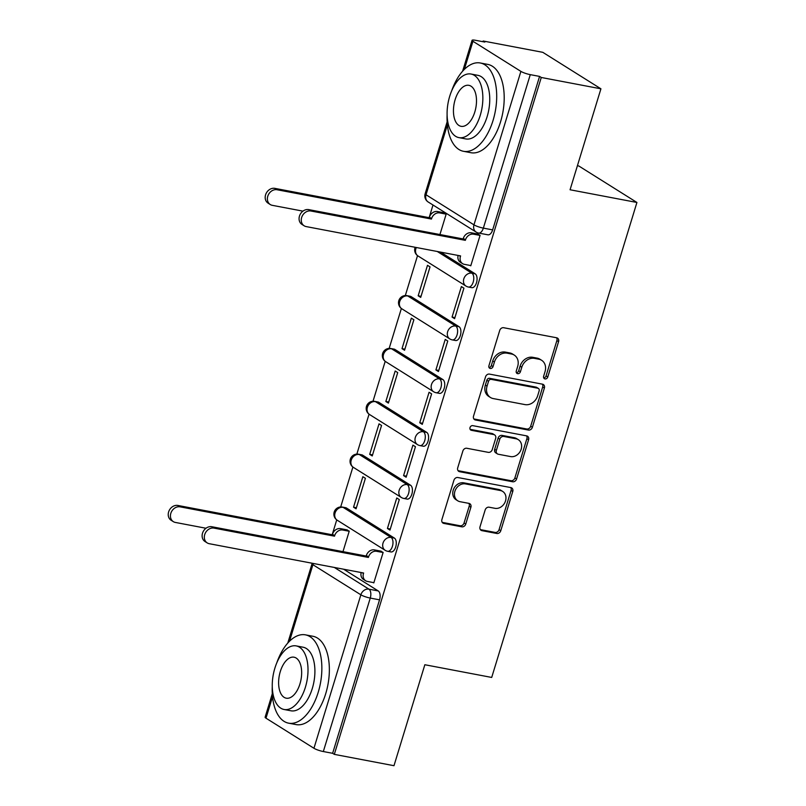 <?xml version="1.0" encoding="UTF-8"?>
<svg xmlns="http://www.w3.org/2000/svg" width="806" height="806" viewBox="0 0 806 806"><rect width="100%" height="100%" fill="white"/><g stroke="black" fill="none" stroke-linecap="round" stroke-linejoin="round"><path stroke-width="1.21" d="M544.987 378.931A2.468 2.055 122.1 0 0 547.768 376.996L558.568 341.663A3.526 2.932 122.1 0 0 557.5 338.117A3.526 2.932 122.1 0 0 556.644 337.774L503.669 327.72A3.526 2.932 122.1 0 0 499.71 330.48L488.91 365.813A2.468 2.055 122.1 0 0 493.03 366.599L494.421 362.025A11.294 9.39 122.1 0 1 507.095 353.169L511.508 354.015A11.294 9.39 122.1 0 1 514.258 355.083A11.294 9.39 122.1 0 1 517.674 366.438L516.273 371.012A2.468 2.055 122.1 0 0 520.394 371.798L521.794 367.224A11.294 9.39 122.1 0 1 534.469 358.368L538.882 359.214A11.294 9.39 122.1 0 1 541.632 360.282A11.294 9.39 122.1 0 1 545.037 371.637L543.647 376.211A2.468 2.055 122.1 0 0 544.987 378.931M543.707 377.903A2.468 2.055 122.1 0 0 546.065 375.928L556.875 340.595A3.526 2.932 122.1 0 0 556.533 337.754M488.97 367.506A2.468 2.055 122.1 0 0 491.338 365.531L492.728 360.967L494.421 362.025M516.344 372.704A2.468 2.055 122.1 0 0 518.701 370.73L520.102 366.156L521.794 367.224M394.386 538.086L346.429 507.992A7.194 3.808 -79.2 0 0 345.703 507.699L342.399 507.075A7.194 3.808 100.8 0 1 343.134 507.367L391.091 537.461A7.194 3.808 100.8 0 1 392.603 545.662A7.194 3.808 100.8 0 1 387.676 551.294L390.97 551.929A7.194 3.808 -79.2 0 0 395.897 546.287A7.194 3.808 -79.2 0 0 394.386 538.086L391.091 537.461A7.194 5.974 -57.9 0 0 383.021 543.093A7.194 5.974 -57.9 0 0 385.197 550.327A7.194 7.194 0 0 0 387.676 551.294M410.546 485.232L362.589 455.138A7.194 3.808 -79.2 0 0 361.864 454.846L358.559 454.221A7.194 3.808 100.8 0 1 359.295 454.513L407.242 484.608A7.194 3.808 100.8 0 1 408.753 492.809A7.194 3.808 100.8 0 1 403.836 498.451L407.131 499.075A7.194 3.808 -79.2 0 0 412.057 493.433A7.194 3.808 -79.2 0 0 410.546 485.232L407.242 484.608A7.194 5.974 -57.9 0 0 399.182 490.239A7.194 5.974 -57.9 0 0 401.348 497.473A7.194 7.194 0 0 0 403.836 498.451M426.706 432.379L378.749 402.285A7.194 3.808 -79.2 0 0 378.014 402.003L374.719 401.368A7.194 3.808 100.8 0 1 375.445 401.66L423.402 431.754A7.194 3.808 100.8 0 1 424.913 439.955A7.194 3.808 100.8 0 1 419.986 445.597L423.291 446.222A7.194 3.808 -79.2 0 0 428.218 440.58A7.194 3.808 -79.2 0 0 426.706 432.379L423.402 431.754A7.194 5.974 -57.9 0 0 415.332 437.396A7.194 5.974 -57.9 0 0 417.508 444.62A7.194 7.194 0 0 0 419.986 445.597M442.857 379.535L394.91 349.441A7.194 3.808 -79.2 0 0 394.174 349.149L390.88 348.524A7.194 3.808 100.8 0 1 391.605 348.807L439.562 378.901A7.194 3.808 100.8 0 1 441.073 387.102A7.194 3.808 100.8 0 1 436.147 392.744L439.451 393.368A7.194 3.808 -79.2 0 0 444.368 387.736A7.194 3.808 -79.2 0 0 442.857 379.535L439.562 378.901A7.194 5.974 -57.9 0 0 431.492 384.543A7.194 5.974 -57.9 0 0 433.668 391.776A7.194 7.194 0 0 0 436.147 392.744M459.017 326.682L411.06 296.588A7.194 3.808 -79.2 0 0 410.335 296.296L407.04 295.671A7.194 3.808 100.8 0 1 407.765 295.963L455.722 326.057A7.194 3.808 100.8 0 1 457.234 334.258A7.194 3.808 100.8 0 1 452.307 339.9L455.602 340.525A7.194 3.808 -79.2 0 0 460.528 334.883A7.194 3.808 -79.2 0 0 459.017 326.682L455.722 326.057A7.194 5.974 -57.9 0 0 447.652 331.689A7.194 5.974 -57.9 0 0 449.829 338.923A7.194 7.194 0 0 0 452.307 339.9M480.023 526.771A3.526 2.932 122.1 0 0 481.091 530.318A3.526 2.932 122.1 0 0 481.948 530.65L496.808 533.481A3.526 2.932 122.1 0 0 500.768 530.711L512.767 491.469A3.526 2.932 122.1 0 0 511.699 487.922A3.526 2.932 122.1 0 0 510.843 487.59L457.868 477.525A3.526 2.932 122.1 0 0 453.909 480.295L441.91 519.538A3.526 2.932 122.1 0 0 442.978 523.084A3.526 2.932 122.1 0 0 443.834 523.416L461.788 526.822A3.526 2.932 122.1 0 0 465.747 524.061L470.885 507.266A3.526 2.932 122.1 0 0 469.817 503.72A3.526 2.932 122.1 0 0 468.961 503.377L460.055 501.695A9.44 7.848 122.1 0 1 457.758 500.798A9.44 7.848 122.1 0 1 455.42 489.927A9.44 7.848 122.1 0 1 465.495 483.902L500.365 490.522A9.44 7.848 122.1 0 1 502.662 491.418A9.44 7.848 122.1 0 1 504.999 502.289A9.44 7.848 122.1 0 1 494.924 508.314L489.111 507.206A3.526 2.932 122.1 0 0 485.152 509.976L480.023 526.771M520.898 71.381L472.941 41.287A7.194 1.239 17 0 1 472.054 40.32A7.194 1.239 17 0 1 475.54 40.3L484.839 42.063L483.147 41.005L542.801 52.33L600.923 88.811L570.064 189.763L636.921 202.467L491.7 677.443L424.843 664.738L393.983 765.7L334.319 754.366L541.269 77.477L539.577 76.409L530.277 74.646L483.358 228.118A7.194 3.808 100.8 0 1 478.623 233.055L487.922 234.818A7.194 3.808 100.8 0 0 492.647 229.881L483.358 228.118A7.194 1.239 17 0 1 473.968 224.854L520.898 71.381A7.194 1.239 17 0 0 530.277 74.646M600.923 88.811L541.269 77.477M528.424 430.061A3.526 2.932 122.1 0 0 532.383 427.291L544.382 388.049A3.526 2.932 122.1 0 0 543.315 384.502A3.526 2.932 122.1 0 0 542.458 384.17L489.484 374.105A3.526 2.932 122.1 0 0 485.524 376.876L473.535 416.108A3.526 2.932 122.1 0 0 474.593 419.664A3.526 2.932 122.1 0 0 475.459 419.997L528.424 430.061L526.731 428.994A3.526 2.932 122.1 0 0 530.691 426.223L542.69 386.991A3.526 2.932 122.1 0 0 542.357 384.15M528.575 439.764L516.575 479.006A3.526 2.932 122.1 0 1 512.616 481.766L459.652 471.712A3.526 2.932 122.1 0 1 458.785 471.369A3.526 2.932 122.1 0 1 457.717 467.823L462.856 451.028A3.526 2.932 122.1 0 1 466.815 448.267L488.295 452.347A3.526 2.932 122.1 0 0 492.254 449.577L495.66 438.434A3.526 2.932 122.1 0 0 494.592 434.887A3.526 2.932 122.1 0 0 493.735 434.555L471.369 430.303A2.468 2.055 122.1 0 1 472.79 425.649L526.65 435.875A3.526 2.932 122.1 0 1 527.507 436.207A3.526 2.932 122.1 0 1 528.575 439.764L526.882 438.696L514.883 477.938L516.575 479.006M343.628 569.217L378.226 590.929L368.936 589.166A7.194 3.808 100.8 0 1 370.256 598.072L323.327 751.545A7.194 1.239 -163 0 1 313.947 748.27L265.99 718.176A7.194 1.239 -163 0 1 265.114 717.219L272.307 693.664M483.147 41.005L482.935 41.7M433.003 205.006L429.135 217.66M417.528 255.633L405.317 295.55M401.368 308.486L389.167 348.404M385.208 361.33L373.007 401.257M369.047 414.183L356.846 454.1M352.897 467.037L340.686 506.954M336.737 519.88L332.183 534.761M577.408 165.724L578.799 165.986L636.921 202.467M334.319 754.366L332.626 753.308L323.327 751.545M470.18 265.446L470.764 265.809L480.084 235.322L477.464 233.962M452.065 317.07L454.604 318.662L463.924 288.165L461.385 286.573L452.065 317.07L454.927 317.614M418.173 295.802L420.712 297.394L430.031 266.907L427.492 265.305L418.173 295.802L421.034 296.346M435.905 369.914L438.444 371.516L447.763 341.019L445.224 339.427L435.905 369.914L438.766 370.458M402.013 348.645L404.552 350.247L413.881 319.75L411.332 318.158L402.013 348.645L404.874 349.189M419.745 422.767L422.284 424.359L431.613 393.872L429.064 392.28L419.745 422.767L422.606 423.311M385.852 401.499L388.401 403.091L397.721 372.604L395.182 371.012L385.852 401.499L388.714 402.043M403.584 475.621L406.133 477.212L415.453 446.726L412.914 445.124L403.584 475.621L406.446 476.165M369.692 454.352L372.241 455.944L381.56 425.457L379.022 423.855L369.692 454.352L372.563 454.896M387.434 528.464L389.973 530.066L399.292 499.569L396.754 497.977L387.434 528.464L390.295 529.008M353.542 507.196L356.081 508.798L365.4 478.301L362.861 476.709L353.542 507.196L356.403 507.74M373.238 582.547L373.813 582.909L383.132 552.422L380.523 551.062M342.983 551.647L349.24 531.154L346.63 529.804M440.58 252.117L475.177 273.828L471.883 273.204A7.194 3.808 100.8 0 1 473.394 281.405A7.194 3.808 100.8 0 1 468.467 287.047L471.762 287.671A7.194 3.808 -79.2 0 0 476.689 282.029A7.194 3.808 -79.2 0 0 475.177 273.828M439.925 234.546L446.192 214.053L443.582 212.693M332.626 753.308L379.545 599.835A7.194 3.808 -79.2 0 0 378.226 590.929M539.577 76.409L492.647 229.881M541.632 360.282L539.929 359.224A11.294 9.39 122.1 0 0 537.179 358.146L538.882 359.214M520.102 366.156A11.294 9.39 122.1 0 1 532.766 357.31L537.179 358.146M514.258 355.083L512.566 354.025A11.294 9.39 122.1 0 0 509.815 352.947L511.508 354.015M492.728 360.967A11.294 9.39 122.1 0 1 505.402 352.111L509.815 352.947M473.868 418.949L526.731 428.994M539.143 390.93A2.468 2.055 122.1 0 0 537.793 388.21L491.297 379.374A2.468 2.055 122.1 0 0 488.527 381.309L487.056 386.134A11.294 9.39 122.1 0 0 490.471 397.489A11.294 9.39 122.1 0 0 493.222 398.567L524.998 404.602A11.294 9.39 122.1 0 0 537.673 395.746L539.143 390.93M538.398 388.442L536.705 387.384A2.468 2.055 122.1 0 0 536.101 387.142L537.793 388.21M490.471 397.489L488.768 396.431A11.294 9.39 122.1 0 1 485.363 385.067L486.834 380.251A2.468 2.055 122.1 0 1 489.605 378.316L536.101 387.142M458.05 470.664L510.923 480.708A3.526 2.932 122.1 0 0 514.883 477.938M494.592 434.887L492.899 433.819A3.526 2.932 122.1 0 0 492.043 433.487L470.11 429.326M510.591 456.579A9.44 7.848 122.1 0 0 520.656 450.554A9.44 7.848 122.1 0 0 518.329 439.683A9.44 7.848 122.1 0 0 516.031 438.786L503.74 436.449A3.526 2.932 122.1 0 0 499.78 439.22L496.375 450.363A3.526 2.932 122.1 0 0 497.443 453.909A3.526 2.932 122.1 0 0 498.299 454.241L510.591 456.579M518.329 439.683L516.636 438.615A9.44 7.848 122.1 0 0 514.329 437.718L516.031 438.786M497.443 453.909L495.75 452.841A3.526 2.932 122.1 0 1 494.683 449.295L498.088 438.152A3.526 2.932 122.1 0 1 502.047 435.391L514.329 437.718M526.882 438.696A3.526 2.932 122.1 0 0 526.55 435.855M502.662 491.418L500.969 490.36A9.44 7.848 122.1 0 0 498.672 489.464L500.365 490.522M457.758 500.798L456.065 499.73A9.44 7.848 122.1 0 1 453.728 488.869A9.44 7.848 122.1 0 1 463.803 482.834L498.672 489.464M442.242 522.369L460.095 525.764A3.526 2.932 122.1 0 0 464.055 522.993L469.193 506.198A3.526 2.932 122.1 0 0 468.85 503.367M480.356 529.613L495.116 532.413A3.526 2.932 122.1 0 0 499.075 529.643L511.075 490.411A3.526 2.932 122.1 0 0 510.732 487.57M446.161 214.154L439.673 212.915A7.194 5.974 122.1 0 0 431.603 218.557L431.452 219.061L277.052 189.742A8.272 6.871 122.1 0 0 268.237 195.022A8.272 6.871 122.1 0 0 270.272 204.543A8.272 6.871 122.1 0 0 272.287 205.329L302.935 211.142M270.272 204.543L268.076 203.152A8.272 6.871 -57.9 0 1 266.03 193.642A8.272 6.871 -57.9 0 1 274.846 188.362L429.245 217.68L429.407 217.177A7.194 5.974 -57.9 0 1 437.477 211.535L439.673 212.915M444.227 212.824L437.477 211.535M429.245 217.68L431.452 219.061M480.054 235.423L473.565 234.183A7.194 5.974 122.1 0 0 465.495 239.825L465.344 240.329L463.138 238.949L463.299 238.445A7.194 5.974 -57.9 0 1 471.359 232.803L478.119 234.093M465.344 240.329L310.945 211.011A8.272 6.871 122.1 0 0 302.119 216.29A8.272 6.871 122.1 0 0 304.164 225.801A8.272 6.871 122.1 0 0 306.179 226.587L460.579 255.915L460.428 256.429A7.194 5.974 122.1 0 0 462.594 263.653L460.397 262.272A7.194 5.974 -57.9 0 1 458.11 255.452M304.164 225.801L301.958 224.421A8.272 6.871 -57.9 0 1 299.923 214.9A8.272 6.871 -57.9 0 1 308.738 209.62L463.138 238.949M462.594 263.653A7.194 5.974 122.1 0 0 464.347 264.338L470.835 265.567M447.108 114.684A44.955 23.787 -79.2 0 0 463.48 151.296A44.955 23.787 -79.2 0 0 493.05 120.426A44.955 23.787 -79.2 0 0 480.255 62.979A44.955 23.787 -79.2 0 0 451.602 91.038M463.48 151.296L470.976 152.727A44.955 23.787 -79.2 0 0 500.546 121.857A44.955 23.787 -79.2 0 0 487.751 64.399L480.255 62.979M471.006 74.031L477.908 75.341A32.361 17.128 100.8 0 1 487.116 116.709A32.361 17.128 100.8 0 1 465.828 138.934L458.936 137.625A32.361 17.128 -79.2 0 0 480.225 115.399A32.361 17.128 -79.2 0 0 471.006 74.031A32.361 17.128 -79.2 0 0 449.718 96.257A32.361 17.128 -79.2 0 0 458.936 137.625M474.805 111.994A20.855 11.032 -79.2 0 0 468.86 85.335A20.855 11.032 -79.2 0 0 455.138 99.662A20.855 11.032 -79.2 0 0 461.082 126.32A20.855 11.032 -79.2 0 0 474.805 111.994M272.267 686.551A44.955 23.787 -79.2 0 0 288.639 723.173A44.955 23.787 -79.2 0 0 318.209 692.304A44.955 23.787 -79.2 0 0 305.414 634.846A44.955 23.787 -79.2 0 0 276.76 662.905M288.639 723.173L296.134 724.594A44.955 23.787 -79.2 0 0 325.705 693.724A44.955 23.787 -79.2 0 0 312.909 636.266L305.414 634.846M296.175 645.898L303.066 647.208A32.361 17.128 100.8 0 1 312.275 688.576A32.361 17.128 100.8 0 1 290.986 710.801L284.095 709.492A32.361 17.128 -79.2 0 0 305.383 687.266A32.361 17.128 -79.2 0 0 296.175 645.898A32.361 17.128 -79.2 0 0 274.886 668.124A32.361 17.128 -79.2 0 0 284.095 709.492M299.963 683.861A20.855 11.032 -79.2 0 0 294.029 657.202A20.855 11.032 -79.2 0 0 280.307 671.529A20.855 11.032 -79.2 0 0 286.241 698.187A20.855 11.032 -79.2 0 0 299.963 683.861M349.21 531.255L342.731 530.026A7.194 5.974 122.1 0 0 334.661 535.658L334.5 536.171L180.101 506.843A8.272 6.871 122.1 0 0 171.285 512.122A8.272 6.871 122.1 0 0 173.33 521.643A8.272 6.871 122.1 0 0 175.335 522.429L205.993 528.252M173.33 521.643L171.124 520.263A8.272 6.871 -57.9 0 1 169.079 510.742A8.272 6.871 -57.9 0 1 177.904 505.463L332.304 534.781L332.455 534.277A7.194 5.974 -57.9 0 1 340.525 528.635L342.731 530.026M347.285 529.925L340.525 528.635M332.304 534.781L334.5 536.171M383.102 552.523L376.614 551.294A7.194 5.974 122.1 0 0 368.554 556.926L368.392 557.44L366.347 555.546A7.194 5.974 -57.9 0 1 374.417 549.904L381.167 551.193M368.392 557.44L213.993 528.111A8.272 6.871 122.1 0 0 205.177 533.391A8.272 6.871 122.1 0 0 207.213 542.912A8.272 6.871 122.1 0 0 209.228 543.697L363.627 573.016L363.476 573.529A7.194 5.974 122.1 0 0 365.652 580.763L363.446 579.373A7.194 5.974 -57.9 0 1 361.159 572.552M207.213 542.912L205.016 541.521A8.272 6.871 -57.9 0 1 202.971 532.01A8.272 6.871 -57.9 0 1 211.797 526.731L366.196 556.049M365.652 580.763A7.194 5.974 122.1 0 0 367.395 581.438L373.883 582.678M546.065 375.928L547.768 376.996M491.338 365.531L493.03 366.599M518.701 370.73L520.394 371.798M346.429 507.992L343.134 507.367A7.194 5.974 122.1 0 0 335.064 512.999A7.194 5.974 -57.9 0 0 337.24 520.233L385.197 550.327M362.589 455.138L359.295 454.513A7.194 5.974 122.1 0 0 351.225 460.145A7.194 5.974 -57.9 0 0 353.401 467.379L401.348 497.473M378.749 402.285L375.445 401.66A7.194 5.974 122.1 0 0 367.385 407.302A7.194 5.974 -57.9 0 0 369.551 414.526L417.508 444.62M394.91 349.441L391.605 348.807A7.194 5.974 122.1 0 0 383.535 354.449A7.194 5.974 -57.9 0 0 385.711 361.682L433.668 391.776M411.06 296.588L407.765 295.963A7.194 5.974 122.1 0 0 399.695 301.595A7.194 5.974 -57.9 0 0 401.872 308.829L449.829 338.923M334.329 567.454L368.936 589.166A7.194 5.974 -57.9 0 0 360.866 594.808L312.909 564.714L289.525 641.203M272.549 696.737L265.99 718.176M313.947 748.27L360.866 594.808A7.194 1.239 17 0 0 370.256 598.072L379.545 599.835M447.38 124.87L426.021 194.76L473.968 224.854A7.194 5.974 122.1 0 0 476.145 232.078A7.194 7.194 0 0 0 478.623 233.055M472.941 41.287L464.367 69.336M437.275 251.492L471.883 273.204A7.194 5.974 -57.9 0 0 463.813 278.836A7.194 5.974 -57.9 0 0 465.979 286.07A7.194 7.194 0 0 0 468.467 287.047M465.979 286.07L418.032 255.976A7.194 5.974 -57.9 0 1 415.856 248.752A7.194 5.974 122.1 0 1 416.339 247.513M312.204 563.253A7.194 7.194 0 0 0 312.033 563.747A7.194 1.239 -163 0 0 312.909 564.714A7.194 5.974 -57.9 0 1 313.393 563.475M428.188 201.994A7.194 5.974 122.1 0 1 426.021 194.76A7.194 1.239 -163 0 1 425.135 193.793A7.194 7.194 0 0 0 428.188 201.994L476.145 232.078M532.766 357.31L534.469 358.368M505.402 352.111L507.095 353.169M556.875 340.595L558.568 341.663M473.918 419.029L475.459 419.997M542.69 386.991L544.382 388.049M530.691 426.223L532.383 427.291M489.605 378.316L491.297 379.374M486.834 380.251L488.527 381.309M485.363 385.067L487.056 386.134M510.923 480.708L512.616 481.766M458.11 470.744L459.652 471.712M492.043 433.487L493.735 434.555M470.301 429.628L471.369 430.303M502.047 435.391L503.74 436.449M498.088 438.152L499.78 439.22M494.683 449.295L496.375 450.363M463.803 482.834L465.495 483.902M469.193 506.198L470.885 507.266M464.055 522.993L465.747 524.061M460.095 525.764L461.788 526.822M442.303 522.449L443.834 523.416M511.075 490.411L512.767 491.469M499.075 529.643L500.768 530.711M495.116 532.413L496.808 533.481M480.416 529.693L481.948 530.65M429.407 217.177L431.603 218.557M274.846 188.362L277.052 189.742M465.495 239.825L463.299 238.445M473.565 234.183L471.359 232.803M460.428 256.429L459.198 255.653M310.945 211.011L308.738 209.62M332.455 534.277L334.661 535.658M177.904 505.463L180.101 506.843M368.554 556.926L366.347 555.546M376.614 551.294L374.417 549.904M363.476 573.529L362.247 572.754M213.993 528.111L211.797 526.731M415.14 247.291A7.194 7.194 0 0 0 418.032 255.976M407.04 295.671A7.194 7.194 0 0 0 401.872 308.829M390.88 348.524A7.194 7.194 0 0 0 385.711 361.682M374.719 401.368A7.194 7.194 0 0 0 369.551 414.526M358.559 454.221A7.194 7.194 0 0 0 353.401 467.379M342.399 507.075A7.194 7.194 0 0 0 337.24 520.233M312.033 563.747L287.792 643.037M472.054 40.32L462.624 71.17M447.149 121.797L425.135 193.793"/></g></svg>
